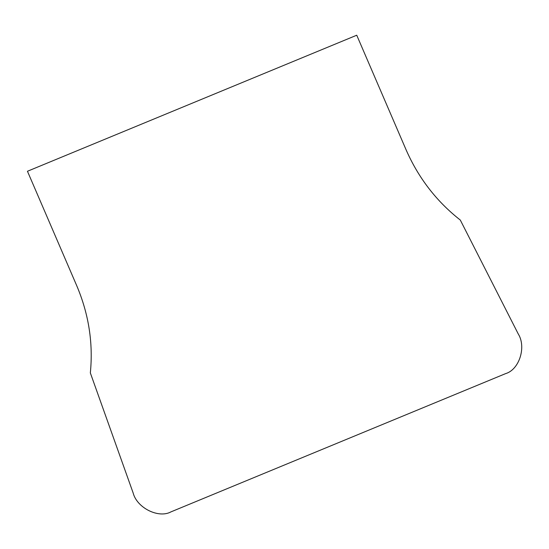 <?xml version="1.0" encoding="UTF-8"?>
<svg xmlns="http://www.w3.org/2000/svg" width="549" height="549" viewBox="0 0 549 549"><rect width="100%" height="100%" fill="white"/><g stroke="black" fill="none" stroke-linecap="round" stroke-linejoin="round"><path stroke-width="0.82" d="M356.74 35.218L27.45 171.261L76.688 285.59C88.753 314.001 93.296 343.111 90.338 372.901L133.16 493.002C136.962 507.921 158.551 518.688 170.979 511.867L505.636 373.608C519.299 369.649 526.491 346.995 518.235 333.916L460.302 220.06C436.448 201.346 418.338 177.842 405.979 149.548L356.74 35.218"/></g></svg>
